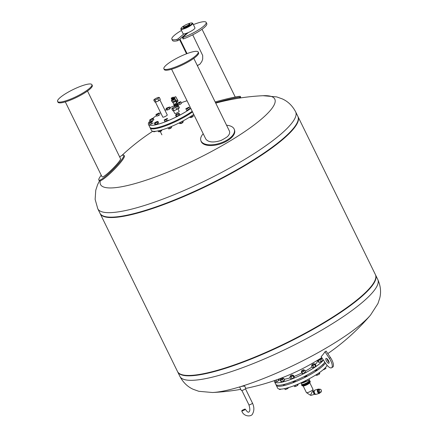 <?xml version="1.0" encoding="UTF-8"?>
<svg xmlns="http://www.w3.org/2000/svg" width="438" height="438" viewBox="0 0 438 438"><rect width="100%" height="100%" fill="white"/><g stroke="black" fill="none" stroke-linecap="round" stroke-linejoin="round"><path stroke-width="0.66" d="M295.135 380.655L295.321 381.038L293.214 382.073L292.945 381.525M290.805 375.35L292.113 374.873L290.805 375.35M290.328 375.826L292.157 374.928M290.241 376.001L290.569 376.675L292.677 375.64L292.349 374.966M292.562 375.399L293.378 375.207L294.32 377.118L293.898 377.753L292.962 375.842L289.863 377.107L290.427 376.39M293.898 377.753L292.141 378.706L291.204 376.79M292.141 378.706L290.805 379.018L289.863 377.107M293.378 375.207L292.962 375.842M285.642 384L283.539 385.046L283.32 384.597M281.601 378.076L282.439 377.846L280.632 378.733L281.601 378.076M280.654 378.799L282.483 377.901M280.566 378.974L280.895 379.642L283.003 378.613L282.674 377.939M282.877 378.344L283.736 378.399L284.673 380.31L283.419 381.224L282.483 379.313L280.692 380.042L280.161 379.855L280.78 379.407M283.419 381.224L281.629 381.952L280.692 380.042M281.629 381.952L281.097 381.772L280.161 379.855M283.736 378.399L282.483 379.313M278.869 379.001L279.367 380.025L277.194 381.608L275.852 381.925L275.086 380.359M277.194 381.608L276.362 379.91M278.951 380.66L278.25 379.231M321.306 358.881L320.052 359.795L320.988 361.706L322.242 360.792L321.306 358.881L320.315 358.541M322.154 358.218L321.076 358.799M323.08 364.213L323.217 364.493L321.766 365.44M318.3 359.795L318.574 360.167L320.572 359.094L320.304 358.547M320.052 359.795L318.262 360.523L317.731 360.337L318.344 359.888M320.988 361.706L319.198 362.44L318.262 360.523M319.198 362.44L318.667 362.253L317.731 360.337M316.751 369.239L317.013 369.771L314.9 370.767M311.993 364.509L313.849 363.66M312.256 365.369L314.369 364.372L314.041 363.699M314.654 364.575L315.59 366.486L316.006 365.85L315.07 363.934L312.896 365.522L311.555 365.834L312.119 365.122M315.59 366.486L313.832 367.433L312.896 365.522M313.832 367.433L312.491 367.75L311.555 365.834M314.249 364.131L315.07 363.934M301.93 370.384L303.594 369.661L301.93 370.384M301.804 370.614L303.638 369.716M301.716 370.789L302.045 371.462L304.158 370.428L303.83 369.754M303.638 371.128L304.574 373.039L305.828 372.125L304.892 370.214L301.848 371.857L301.317 371.67L301.93 371.221M304.574 373.039L302.784 373.773L301.848 371.857M302.784 373.773L302.253 373.587L301.317 371.67M304.027 370.159L304.892 370.214M306.545 375.3L306.803 375.826L304.695 376.861L304.459 376.379M274.599 380.529A27.539 5.541 -26.1 0 0 274.566 381.821A27.539 5.541 -26.1 0 0 297.386 376.713A27.539 5.541 -26.1 0 0 323.364 360.031M274.566 381.821L275.77 384.279A27.539 5.541 -26.1 0 0 299.066 378.958A27.539 5.541 -26.1 0 0 324.788 362.16M284.131 379.204A20.049 4.03 -26.1 0 0 290.208 377.802M293.991 376.45A20.049 4.03 -26.1 0 0 301.919 372.908M305.33 371.112A20.049 4.03 -26.1 0 0 312.086 366.918M315.278 364.361A20.049 4.03 -26.1 0 0 317.304 360.885L317.123 360.518M319.351 372.634L319.762 373.483L319.269 374.151L318.733 373.061M315.962 374.868L316.203 375.366L317.49 375.092L319.269 374.151M317.046 374.178L317.49 375.092M309.08 378.837L309.546 379.779L308.232 380.704L307.679 379.576M305.713 380.578L306.463 381.405L308.232 380.704M305.987 380.441L306.463 381.405M297.807 384.208L298.075 384.75L297.577 385.418L297.123 384.493M295.256 385.243L295.798 386.36L297.577 385.418M294.062 385.703L294.517 386.634L295.798 386.36M288.248 387.674L288.39 387.964L287.076 388.889L286.693 388.106M284.804 388.566L285.308 389.59L287.076 388.889M284.492 388.632L285.308 389.59M280.785 389.13L281.136 389.114M279.329 389.059L279.564 389.541L280.851 389.267M325.511 367.537L325.96 368.446L322.806 370.039M324.328 368.719L324.646 369.371M276.159 384.728A27.539 5.541 -26.1 0 0 276.274 385.309L277.67 388.156A27.539 5.541 -26.1 0 0 302.105 382.314A27.539 5.541 -26.1 0 0 327.071 365.297M276.274 385.309A27.539 5.541 -26.1 0 0 299.784 379.894A27.539 5.541 -26.1 0 0 325.385 363.047M301.919 385.571A4.626 0.931 153.9 0 0 305.1 384.991A4.626 0.931 153.9 0 0 309.589 382.456A4.626 0.931 153.9 0 0 310.23 381.498L309.912 380.846A4.626 0.931 153.9 0 1 306.167 383.721A4.626 0.931 153.9 0 1 301.601 384.92L301.76 385.243A4.626 0.931 -26.1 0 0 304.941 384.668A4.626 0.931 -26.1 0 0 309.431 382.128A4.626 0.931 -26.1 0 0 310.071 381.175A4.626 0.931 153.9 0 1 309.431 382.128A4.626 0.931 153.9 0 1 304.941 384.668A4.626 0.931 153.9 0 1 301.76 385.243L302.937 385.867A4.446 0.892 153.9 0 1 302.198 385.719M314.719 394.238L311.506 395.224A1.692 1.024 -107.1 0 1 310.662 394.961L312.179 391.786L313.723 391.008M306.474 392.634A3.674 0.739 153.9 0 1 306.408 392.568L303.118 385.845A3.674 0.739 153.9 0 0 305.647 385.374A3.674 0.739 153.9 0 0 309.201 383.365A3.674 0.739 153.9 0 0 309.715 382.615L313.006 389.338A3.674 0.739 153.9 0 1 313.022 389.426A3.674 0.739 153.9 0 1 310.033 391.616A3.674 0.739 153.9 0 1 306.474 392.634L310.088 395.021A1.462 0.296 153.9 0 1 310.088 395.021A1.462 0.296 153.9 0 0 310.662 394.961A1.692 1.024 -107.1 0 1 310.651 394.95M313.006 389.338A3.674 0.739 153.9 0 1 312.497 390.094A3.674 0.739 153.9 0 1 308.932 392.109A3.674 0.739 153.9 0 1 306.414 392.568M315.765 394.288L315.136 394.485L313.827 393.308L313.553 391.254L314.539 390.417M314.265 391.035L313.553 391.254M314.561 393.083L313.827 393.308M319.554 389.398L319.171 389.048L318.18 389.897L318.442 391.868L319.696 392.995L320.55 392.273M320.047 389.245L318.99 389.568A1.522 0.925 72.9 0 0 318.782 389.683A1.522 0.925 72.9 0 0 318.618 391.479A1.522 0.925 72.9 0 0 319.882 392.475L320.939 392.152A1.522 0.925 72.9 0 0 321.377 390.428A1.522 0.925 72.9 0 0 320.047 389.245A1.522 0.925 72.9 0 0 319.839 389.36A1.522 0.925 72.9 0 0 319.674 391.15A1.522 0.925 72.9 0 0 320.939 392.152M319.696 392.995L319.028 393.204L317.774 392.07L317.512 390.099L319.171 389.048M317.512 390.099L318.18 389.897M317.774 392.07L318.442 391.868M314.051 390.795L314.112 390.773A1.801 1.095 72.9 0 0 314.051 390.795A1.801 1.095 72.9 0 0 313.805 390.931A1.801 1.095 72.9 0 0 313.575 391.233M313.553 391.276A1.801 1.095 72.9 0 0 313.663 393.171A1.801 1.095 72.9 0 0 314.889 394.266M318.771 389.174A2.201 1.336 72.9 0 0 318.119 389.125L314.993 390.083A2.201 1.336 72.9 0 0 314.692 390.253A2.201 1.336 72.9 0 0 314.457 392.848A2.201 1.336 72.9 0 0 316.291 394.293L319.411 393.335A2.201 1.336 72.9 0 0 320.041 392.705M318.119 389.125A2.201 1.336 72.9 0 0 317.818 389.289A2.201 1.336 72.9 0 0 317.577 391.89A2.201 1.336 72.9 0 0 319.411 393.335M305.812 380.786L302.85 381.963M304.678 381.46L304.53 381.159M239.121 98.15A17.624 1.062 165.6 0 0 240.626 97.296L240.407 96.442A17.624 1.062 165.6 0 0 215.167 101.972M240.626 97.296A17.624 1.062 165.6 0 0 215.556 102.771M186.599 53.77L179.564 39.415M192.715 34.816L202.695 55.511L202.695 59.042L201.88 61.419L200.04 64.047L197.374 65.656M197.303 65.508L199.744 64.32M179.941 39.097L187.048 53.6M187.01 33.08L178.753 40.104L178.124 38.812L176.848 39.442A19.097 3.838 153.9 0 1 171.86 39.163A19.097 3.838 153.9 0 1 181.491 30.436M176.848 39.442L177.483 40.734L178.753 40.104M177.483 40.734A19.097 3.838 153.9 0 1 172.495 40.455L171.86 39.163M193.361 24.621A19.097 3.838 153.9 0 1 206.161 22.365L206.791 23.657A19.097 3.838 153.9 0 1 183.621 38.845L182.586 37.444L188.356 32.532A6.608 1.33 153.9 0 1 185.789 33.502A6.608 1.33 153.9 0 1 183.894 33.901A6.608 1.33 153.9 0 1 183.073 33.671L180.861 29.149A6.608 1.33 153.9 0 1 180.867 28.842L181.069 28.284A6.17 1.243 153.9 0 1 184.518 25.552M182.46 37.63L183.089 38.922L183.621 38.845M206.161 22.365A19.097 3.838 153.9 0 1 182.991 37.553M178.124 38.812L183.894 33.901M187.65 24.019A6.17 1.243 153.9 0 1 191.915 22.968L192.485 23.148A6.608 1.33 153.9 0 1 192.731 23.334L194.948 27.857A6.608 1.33 153.9 0 1 188.356 32.532M184.639 26.795A3.52 0.706 153.9 0 1 183.183 26.855A3.52 0.706 153.9 0 1 186.041 24.703A3.52 0.706 153.9 0 1 189.495 23.761A3.52 0.706 153.9 0 1 188.066 25.201A3.52 0.706 153.9 0 1 184.639 26.795M189.495 23.761L189.857 24.227A3.635 0.734 153.9 0 1 188.373 25.711A3.635 0.734 153.9 0 1 184.836 27.359A3.635 0.734 153.9 0 1 183.33 27.424L183.183 26.855M191.915 22.968A6.17 1.243 153.9 0 1 189.988 25.371A6.17 1.243 153.9 0 1 183.599 28.41A6.17 1.243 153.9 0 1 181.069 28.284M192.731 23.334A6.608 1.33 153.9 0 1 189.911 26.05A6.608 1.33 153.9 0 1 183.577 28.979A6.608 1.33 153.9 0 1 180.861 29.149M245.417 388.774A2.475 0.498 153.9 0 1 243.013 390.132A2.475 0.498 153.9 0 1 241.316 390.444L239.663 387.072L239.904 386.836L242.778 386.146L244.738 386.174L245.762 388.265A2.475 0.498 153.9 0 1 245.417 388.774M241.338 386.398A97.033 19.513 -26.1 0 0 361.596 323.77A97.033 19.513 -26.1 0 0 370.526 315.086A221.655 221.655 0 0 1 327.81 353.592M370.526 315.086L377.95 303.55L379.779 297.999C381.274 291.971 380.606 285.795 377.77 279.471A110.168 22.152 -26.1 0 1 362.516 302.231A110.168 22.152 -26.1 0 1 255.589 362.631A110.168 22.152 -26.1 0 1 179.909 376.406C183.166 382.516 187.634 386.831 193.311 389.344L198.825 391.304L212.49 392.508A97.033 19.513 -26.1 0 0 239.904 386.836M360.315 297.741A110.168 22.152 -26.1 0 0 375.569 274.982A110.168 22.152 -26.1 0 0 375.47 274.79A110.168 22.152 153.9 0 1 360.315 297.741A110.168 22.152 153.9 0 1 252.918 358.328A110.168 22.152 153.9 0 1 177.614 371.72A110.168 22.152 -26.1 0 0 177.708 371.911A110.168 22.152 -26.1 0 0 253.388 358.136A110.168 22.152 -26.1 0 0 360.315 297.741M326.135 351.09A221.557 204.223 -143.2 0 1 324.958 351.785A221.655 80.28 59.3 0 1 321.142 356.713L325.576 363.337A8.081 2.924 59.3 0 0 331.577 367.778A8.081 2.924 59.3 0 0 329.332 358.322L330.509 357.622L326.135 351.09M331.577 367.778L332.754 367.082A8.081 2.924 -120.7 0 0 330.509 357.622M329.091 362.248A2.792 1.013 59.3 0 1 327.52 360.206A2.792 1.013 59.3 0 1 326.994 358.717M324.958 351.785L329.332 358.322M326.343 360.901A2.792 1.013 -120.7 0 0 328.878 363.233A2.792 1.013 -120.7 0 0 328.325 360.315A2.792 1.013 -120.7 0 0 326.031 358.432A2.792 1.013 -120.7 0 0 326.343 360.901M244.497 409.223A1.976 0.4 -26.1 0 0 242.603 410.099A1.976 0.4 -26.1 0 0 241.76 410.91A1.976 0.4 -26.1 0 0 243.709 410.395A1.976 0.4 -26.1 0 0 245.307 409.174A1.976 0.4 -26.1 0 0 244.497 409.223M297.928 116.503A110.168 22.152 153.9 0 1 298.026 116.689A110.168 22.152 153.9 0 1 282.773 139.454A110.168 22.152 153.9 0 1 175.846 199.848A110.168 22.152 153.9 0 1 100.16 213.624A110.168 22.152 153.9 0 1 100.072 213.426M298.026 116.689L375.382 274.593A110.168 22.152 153.9 0 1 360.129 297.353A110.168 22.152 153.9 0 1 253.202 357.753A110.168 22.152 153.9 0 1 177.516 371.528L100.16 213.624M99.53 180.795L97.592 184.666L95.763 190.218L95.134 199.367L97.773 208.745A110.168 22.152 153.9 0 0 206.446 180.171A110.168 22.152 153.9 0 0 295.634 111.81C292.376 105.7 287.908 101.386 282.225 98.873L276.717 96.913L263.052 95.708A97.033 19.513 153.9 0 1 207.442 153.656A97.033 19.513 153.9 0 1 100.351 180.779M295.634 111.81L297.835 116.305A110.168 22.152 153.9 0 1 208.647 184.661A110.168 22.152 153.9 0 1 99.974 213.235L97.773 208.745M171.762 108.712L173.048 108.728L175.835 107.463L177.346 106.177L176.06 106.16L173.273 107.43L171.762 108.712L172.747 110.715L174.028 110.732L173.048 108.728M177.346 106.177L178.326 108.181L176.815 109.462L174.028 110.732M176.815 109.462L175.835 107.463M173.952 98.621L172.024 99.563M173.979 98.676L174.094 99.437L172.315 100.16L172.052 99.618M173.059 97.285L171.242 98.013L173.059 97.285M173.59 97.827L171.619 98.791M175.791 101.079A0.843 0.652 49.6 0 1 176.3 102.344M175.72 101.167L176.536 102.831A1.544 0.312 153.9 0 1 175.288 103.79A1.544 0.312 153.9 0 1 173.766 104.189L172.95 102.525M174.089 98.895A2.059 0.416 153.9 0 1 175.123 98.78L175.671 99.891A2.059 0.416 153.9 0 1 174.006 101.167A2.059 0.416 153.9 0 1 171.975 101.704L171.433 100.592A2.059 0.416 153.9 0 1 171.718 100.165A2.059 0.416 153.9 0 1 172.161 99.842M175.123 98.78A2.059 0.416 153.9 0 1 173.459 100.056A2.059 0.416 153.9 0 1 171.433 100.592M175.627 100.072L175.627 100.067A1.938 0.389 153.9 0 1 175.627 100.072A1.938 0.389 153.9 0 1 174.056 101.277A1.938 0.389 153.9 0 1 172.145 101.78A1.938 0.389 153.9 0 1 172.145 101.775L172.145 101.775M175.518 100.318L175.824 100.937A1.736 0.35 153.9 0 1 174.417 102.016A1.736 0.35 153.9 0 1 172.709 102.465L172.408 101.846M176.925 103.861L175.457 104.731L175.074 103.954L176.541 103.083L176.925 103.861L176.465 102.689M173.733 104.113L175.074 103.954M175.457 104.731L174.061 105.158L173.683 104.381M176.541 103.083L176.624 102.64M177.111 104.02A1.812 0.367 153.9 0 1 177.445 104.069A1.812 0.367 153.9 0 1 177.193 104.447A1.812 0.367 153.9 0 1 175.435 105.438A1.812 0.367 153.9 0 1 174.187 105.668A1.812 0.367 153.9 0 1 174.351 105.366M174.187 105.668L174.538 106.374A1.812 0.367 -26.1 0 0 175.78 106.149A1.812 0.367 -26.1 0 0 177.543 105.153A1.812 0.367 -26.1 0 0 177.795 104.781L177.445 104.069M174.225 105.109L174.439 105.542A1.533 0.307 -26.1 0 0 175.496 105.35A1.533 0.307 -26.1 0 0 176.985 104.507A1.533 0.307 -26.1 0 0 177.193 104.195L176.952 103.697M177.631 105.076L178.052 105.936A1.533 0.307 153.9 0 1 177.839 106.253A1.533 0.307 153.9 0 1 177.499 106.5M155.955 114.504L159.125 112.96L159.284 113.343L157.773 114.302L156.114 114.882L155.955 114.504M159.284 113.343L159.125 112.96M159.914 114.636L158.408 115.594L157.773 114.302M158.408 115.594L156.744 116.174L156.114 114.882M166.779 107.983L169.659 106.976L167.048 108.64L166.002 108.755L166.779 107.983M168.876 107.753L169.511 109.046L170.294 108.268L169.659 106.976M169.511 109.046L167.683 109.933L167.048 108.64M167.683 109.933L166.632 110.047L166.002 108.755M179.153 102.273L180.817 101.693L180.971 102.076L177.801 103.614L177.647 103.237L179.153 102.273M180.971 102.076L180.817 101.693M181.606 103.368L180.1 104.326L179.465 103.034M180.1 104.326L178.436 104.906L177.801 103.614M192.868 114.986L193.361 116.059L190.191 117.598L189.873 116.957M191.849 117.017L191.357 116.004M193.361 116.059L192.84 115.002M192.873 116.366L190.76 117.4M191.023 117.581L192.857 116.683M189.183 107.529L186.013 109.073L185.854 108.69L189.024 107.151L189.813 108.821L188.307 109.779L187.672 108.487M188.307 109.779L186.643 110.365L186.013 109.073M189.813 108.821L189.024 107.151M182.92 120.987L183.319 121.802L182.536 122.58L179.657 123.587L179.301 122.854M180.708 123.467L180.188 122.41M182.536 122.58L181.994 121.479M182.673 122.443L180.566 123.483M180.812 123.636L182.646 122.739M178.359 114.05L175.479 115.057L176.262 114.28L179.137 113.278L178.359 114.05L178.989 115.342L177.16 116.234L176.525 114.942M177.16 116.234L176.114 116.349L175.479 115.057M178.989 115.342L179.772 114.57L179.137 113.278M171.302 126.516L171.669 127.327L170.163 128.285L168.499 128.865L167.995 127.836M170.163 128.285L169.626 127.195M171.669 127.327L171.274 126.527M171.181 127.633L169.073 128.668M169.331 128.849L171.165 127.951M165.986 119.76L164.321 120.341L164.168 119.957L167.338 118.419L167.491 118.797L165.986 119.76L166.615 121.052L164.956 121.633L164.321 120.341M167.491 118.797L167.338 118.419M168.126 120.089L166.615 121.052M162.093 129.845L161.381 130.765L159.552 131.652L158.501 131.767L158.063 130.874M159.552 131.652L159.065 130.655M161.381 130.765L161.075 130.141M161.518 130.628L159.41 131.668M159.656 131.822L161.491 130.924M155.375 123.122L154.324 123.242L155.107 122.465L156.935 121.578L157.987 121.457L157.204 122.235L155.375 123.122L156.005 124.414L154.959 124.534L154.324 123.242M157.204 122.235L157.839 123.527L158.616 122.749L157.987 121.457M157.839 123.527L156.005 124.414M154.817 131.329L153.552 131.772L153.322 131.312M155.632 131.263L154.121 131.575M154.384 131.756L155.895 131.236M149.374 123.248L149.216 122.864L152.386 121.326L152.539 121.704L151.033 122.667L149.374 123.248L150.004 124.54L151.668 123.959L151.033 122.667M152.539 121.704L152.386 121.326M153.174 122.996L151.668 123.959M149.588 120.089L152.2 118.424L153.245 118.309L152.462 119.087L149.588 120.089L150.218 121.381L151.269 121.266L150.634 119.974M152.462 119.087L153.097 120.379L153.88 119.601L153.245 118.309M153.097 120.379L151.269 121.266M153.754 99.974L155.036 99.99L157.828 98.72L159.333 97.439L158.052 97.422L155.26 98.692L153.754 99.974L154.734 101.977L156.016 101.994L155.036 99.99M159.333 97.439L160.313 99.442L158.808 100.724L156.016 101.994M158.808 100.724L157.828 98.72M177.938 105.711A1.976 0.4 153.9 0 1 178.447 105.744A1.976 0.4 153.9 0 1 177.543 106.587M178.447 105.744L179.394 107.682A1.976 0.4 153.9 0 1 177.981 108.816M150.075 127.567A27.539 5.541 -26.1 0 0 150.179 127.912L151.384 130.371A27.539 5.541 -26.1 0 0 167.765 127.923A27.539 5.541 -26.1 0 0 193.722 114.389M150.179 127.912A27.539 5.541 -26.1 0 0 166.56 125.465A27.539 5.541 -26.1 0 0 192.517 111.931M149.993 120.921A27.539 5.541 -26.1 0 0 148.471 124.425L149.862 127.266A27.539 5.541 -26.1 0 0 166.243 124.819A27.539 5.541 -26.1 0 0 192.2 111.285M187.048 100.767A27.539 5.541 -26.1 0 0 186.621 100.899A27.539 5.541 -26.1 0 0 181.327 102.727M178.014 104.047A27.539 5.541 -26.1 0 0 177.532 104.249M174.209 105.706A27.539 5.541 -26.1 0 0 170.015 107.704M166.402 109.571A27.539 5.541 -26.1 0 0 165 110.338M160.702 112.823A27.539 5.541 -26.1 0 0 159.443 113.606M156.448 115.572A27.539 5.541 -26.1 0 0 152.72 118.369M148.471 124.425A27.539 5.541 -26.1 0 0 164.852 121.978A27.539 5.541 -26.1 0 0 190.809 108.443M177.861 108.575L179.18 111.268A2.475 0.498 153.9 0 1 177.176 112.801A2.475 0.498 153.9 0 1 174.735 113.442L173.404 110.721M159.854 99.837L167.25 114.931A2.475 0.498 153.9 0 1 165.246 116.47A2.475 0.498 153.9 0 1 162.805 117.11L155.391 101.983M173.64 97.898L175.769 96.76L177.445 99.88M174.444 97.723L174.986 98.709M175.676 99.968L176.24 101.003A0.881 0.679 -130.4 0 0 175.758 100.8M175.808 101.052A0.881 0.679 -130.4 0 1 176.443 102.043L177.938 100.839A0.881 0.679 49.6 0 0 177.461 99.859L176.24 101.003M178.009 100.981L176.689 102.612M177.872 100.767L176.64 102.678M176.443 102.043L176.678 102.519M203.21 133.765A17.624 8.574 -18.2 0 0 200.828 140.489L201.069 141.222A17.624 8.574 -18.2 0 0 227.196 140.855A17.624 8.574 -18.2 0 0 234.565 130.223L234.325 129.489A17.624 8.574 -18.2 0 0 226.561 125.235M200.828 140.489A17.624 8.574 -18.2 0 0 226.955 140.122A17.624 8.574 -18.2 0 0 234.325 129.489M171.597 69.226L205.8 139.043C208.362 142.361 213.416 142.843 220.96 140.489A12.363 2.486 153.9 0 0 227.355 136.694C229.463 134.619 230.131 132.698 229.353 130.935L193.799 58.353M198.179 51.985L198.556 52.763A19.097 3.838 153.9 0 1 183.1 64.61A19.097 3.838 153.9 0 1 164.261 69.56L163.883 68.788A19.097 3.838 153.9 0 1 173.119 60.291A19.097 3.838 153.9 0 1 198.179 51.985A19.097 3.838 153.9 0 1 182.717 63.833A19.097 3.838 153.9 0 1 163.883 68.788M101.227 175.195A17.624 2.54 -45.1 0 0 98.742 179.509A17.624 2.54 -45.1 0 0 98.846 180.127L99.464 180.741A17.624 2.54 -45.1 0 0 113.705 170.048A17.624 2.54 -45.1 0 0 124.348 155.769L123.73 155.156A17.624 2.54 -45.1 0 0 119.766 156.848M98.846 180.127A17.624 2.54 -45.1 0 0 113.086 169.435A17.624 2.54 -45.1 0 0 123.73 155.156M65.311 101.879L101.923 176.624A12.363 2.486 153.9 0 0 102.311 176.936C104.578 177.412 120.51 161.638 120.598 158.835L87.507 91.005M91.892 84.638L92.27 85.41A19.097 3.838 153.9 0 1 92.336 85.996A19.097 3.838 153.9 0 1 75.566 97.86A19.097 3.838 153.9 0 1 57.975 102.213L57.592 101.441A19.097 3.838 153.9 0 1 73.053 89.587A19.097 3.838 153.9 0 1 91.892 84.638A19.097 3.838 153.9 0 1 91.953 85.224A19.097 3.838 153.9 0 1 75.188 97.083A19.097 3.838 153.9 0 1 57.592 101.441M309.567 382.735A4.446 0.892 153.9 0 1 302.937 385.867L303.474 385.801A3.854 0.777 153.9 0 0 309.223 383.086A3.854 0.777 153.9 0 0 309.458 382.867L309.841 382.483A4.446 0.892 153.9 0 1 309.567 382.735M310.181 381.81A4.446 0.892 153.9 0 1 309.841 382.483L310.23 381.498M301.601 384.92L301.766 384.252M305.981 381.137A3.893 0.783 153.9 0 1 301.339 382.664M306.326 381.339A4.188 0.843 153.9 0 1 301.141 382.982L301.809 384.345A4.188 0.843 153.9 0 0 305.938 383.255A4.188 0.843 153.9 0 0 309.327 380.655L309.332 380.666M309.299 380.6A4.407 0.887 153.9 0 1 306.053 383.485A4.407 0.887 153.9 0 1 301.782 384.285M241.76 410.91C243.561 416.899 251.697 417.107 252.704 413.614C254.319 410.477 254.243 406.962 252.463 403.086A1.976 0.4 153.9 0 1 251.62 403.896A1.976 0.4 153.9 0 1 249.726 404.772A1.976 0.4 153.9 0 1 248.915 404.821C250.191 409.026 250.114 411.457 248.691 412.131C248.083 412.563 246.955 411.578 245.307 409.174M173.207 97.05L173.459 97.882L171.439 98.692L171.242 98.013M173.618 97.866L173.837 98.654L171.816 99.47L171.636 98.84M173.705 97.811L175.085 96.825L174.275 97.636M312.256 365.401L311.927 364.734M312.88 391.271L313.022 389.426M310.088 395.027A1.692 1.692 0 0 0 311.506 395.224M309.064 380.118L309.327 380.655M309.912 380.846L309.283 380.567M235.228 97.001L202.033 29.247M186.528 53.792L179.509 39.464M212.507 392.508A221.655 221.655 0 0 0 240.774 389.338M245.751 388.397A221.655 221.655 0 0 0 321.755 357.622M377.77 279.471L375.569 274.982M179.909 376.406L177.708 371.911M241.896 390.493L248.915 404.821M245.444 388.752L252.463 403.086M263.052 95.708A221.655 221.655 0 0 0 215.731 103.133M152.796 131.23A221.655 221.655 0 0 0 121.726 155.61M173.623 97.625L173.453 98.046C171.882 98.868 171.209 99.081 171.439 98.692M174.001 98.397L173.831 98.824C172.167 99.683 171.493 99.897 171.816 99.47M188.866 113.53L189.183 114.176M190.848 112.227L191.16 112.873M178.551 119.371L178.868 120.017M180.637 118.293L180.954 118.939M167.037 124.518L167.354 125.164M169.227 123.642L169.544 124.288M157.412 127.584L157.729 128.23M159.739 126.987L160.051 127.633M152.49 128.246L152.807 128.892M155.014 128.049L155.326 128.695M160.385 131.712L161.907 134.827M177.954 100.817L175.786 96.732L173.678 97.827M176.667 102.656L177.954 100.806"/></g></svg>
